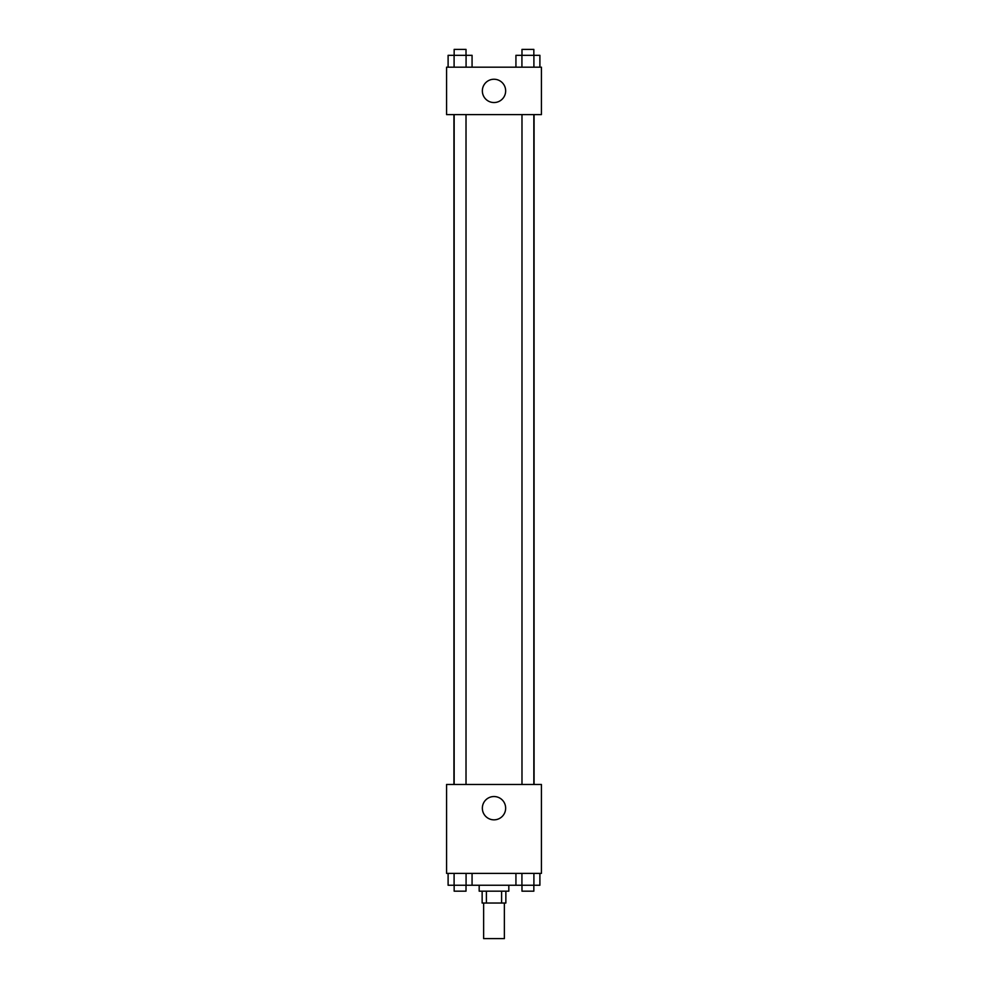 <?xml version="1.0" encoding="UTF-8"?>
<svg xmlns="http://www.w3.org/2000/svg" width="988" height="988" viewBox="0 0 988 988"><rect width="100%" height="100%" fill="white"/><g stroke="black" fill="none" stroke-linecap="round" stroke-linejoin="round"><path stroke-width="1.48" d="M483.626 903.032L483.626 938.6L504.374 938.6L504.374 903.032M501.608 891.176L501.608 903.032L482.144 903.032L482.144 891.176M501.608 903.032L505.856 903.032L505.856 891.176M508.82 885.248L508.82 891.176L479.18 891.176L479.18 885.248M486.392 891.176L486.392 903.032M472.066 873.392L472.066 885.248L539.893 885.248L539.893 873.392M541.424 873.392L446.576 873.392L446.576 784.472L541.424 784.472L541.424 873.392M494 819.842A11.658 11.658 0 0 1 483.91 802.355A11.658 11.658 0 0 1 504.09 802.355A11.658 11.658 0 0 1 494 819.842M534.076 114.608L534.076 784.472M521.985 784.472L521.985 114.608M466.015 114.608L466.015 784.472M541.424 114.608L446.576 114.608L446.576 67.184L541.424 67.184L541.424 114.608M505.658 90.896A11.658 11.658 0 0 1 488.171 100.986A11.658 11.658 0 0 1 488.171 80.806A11.658 11.658 0 0 1 505.658 90.896M539.893 67.184L539.893 55.328L515.934 55.328L515.934 67.184M533.903 55.328L533.903 67.184M521.923 55.328L521.923 67.184M521.985 55.328L521.985 49.4L533.841 49.4L533.841 55.328M472.066 67.184L472.066 55.328L448.107 55.328L448.107 67.184M466.077 55.328L466.077 67.184M454.097 55.328L454.097 67.184M454.159 55.328L454.159 49.4L466.015 49.4L466.015 55.328M515.934 873.392L515.934 885.248M533.903 873.392L533.903 885.248M521.923 873.392L521.923 885.248M533.841 885.248L533.841 891.176L521.985 891.176L521.985 885.248M472.066 885.248L448.107 885.248L448.107 873.392M466.077 873.392L466.077 885.248M454.097 873.392L454.097 885.248M466.015 885.248L466.015 891.176L454.159 891.176L454.159 885.248M453.924 114.608L453.924 784.472M533.841 784.472L533.841 114.608M454.159 114.608L454.159 784.472"/></g></svg>
